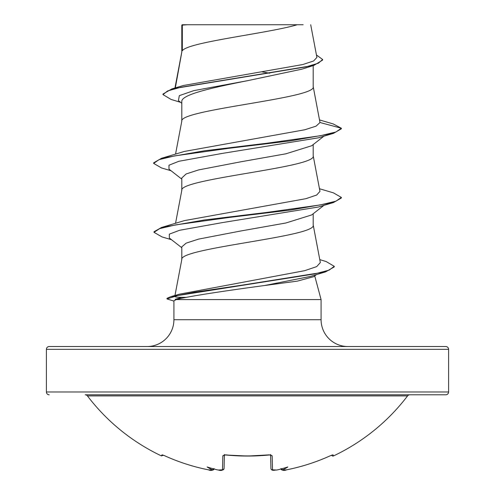 <?xml version="1.0" encoding="UTF-8"?>
<svg xmlns="http://www.w3.org/2000/svg" width="495" height="495" viewBox="0 0 495 495"><rect width="100%" height="100%" fill="white"/><g stroke="black" fill="none" stroke-linecap="round" stroke-linejoin="round"><path stroke-width="0.74" d="M281.012 468.982A1.411 1.392 -5 0 0 282.626 470.027L286.593 469.823A200.122 200.054 0 0 0 330.332 455.74L333.017 454.849L333.537 455.92A1.411 1.411 0 0 1 331.669 455.264L331.644 455.202M333.537 455.92A201.106 201.106 0 0 0 407.564 395.901L87.436 395.901A201.106 201.106 0 0 0 161.463 455.92L161.983 454.849L164.668 455.746A200.122 200.054 0 0 0 208.407 469.823L212.374 470.027A1.411 1.392 5 0 0 213.988 468.982L213.234 469.978L211.408 470.238M212.374 470.027L212.392 469.842A149.83 70.94 -36.7 0 1 207.139 466.983A149.83 78.785 33.8 0 0 217.237 469.842L217.627 469.922L217.237 469.842A200.308 199.547 -0 0 0 218.499 470.027L222.478 469.823L222.849 455.74L225.677 454.849A201.094 180.743 -0 0 0 269.323 454.849L272.151 455.74L272.522 469.823L276.501 470.027A200.308 199.547 0 0 0 277.763 469.842A149.83 78.785 -33.8 0 0 287.861 466.983A149.83 70.94 36.7 0 1 282.608 469.842L282.626 470.027M448.606 349.34L46.394 349.34A2.815 2.815 0 0 1 49.209 346.525L445.791 346.525A2.815 2.815 0 0 1 448.606 349.34L448.606 391.972A2.815 2.815 0 0 1 445.791 394.787L85.196 394.787A2.815 2.815 0 0 1 87.436 395.901M445.791 394.787L409.804 394.787A2.815 2.815 0 0 0 407.564 395.901M49.209 394.787A2.815 2.815 0 0 1 46.394 391.972L448.606 391.972M347.892 346.525A26.817 26.817 0 0 1 321.082 319.708L173.918 319.708A26.817 26.817 0 0 1 147.108 346.525M314.74 275.938L321.082 299.599L321.082 319.708M186.59 297.359L181.844 297.34C176.993 297.328 174.648 296.981 174.803 296.295M173.918 319.708L173.918 300.83L176.269 299.599L321.082 299.599M311.671 214.935L285.906 222.985L240.415 231.054L198.625 239.097L186.163 243.125L181.807 246.875L181.807 259.504M313.193 213.747L313.193 225.089C317.258 236.616 177.742 248.15 181.807 259.677M182.321 25.109L187.457 24.75L297.223 24.75C267.974 33.419 187.797 42.087 182.321 50.75L182.321 25.109L181.807 25.109L181.807 51.963M175.323 87.893L181.807 52.136M180.582 102.335L171.097 99.446L162.985 94.607L167.57 90.956L180.694 87.299L313.935 65.377L302.043 69.127L247.5 80.697C212.318 87.677 180.929 94.632 181.807 101.593L181.807 121.145M313.193 65.606L313.193 86.724C317.258 98.258 177.742 109.785 181.807 121.318M323.928 136.168L311.677 145.753L285.906 153.803L240.496 161.859L198.606 169.921L186.151 173.949L181.807 177.977L181.807 190.321M313.193 144.565L313.193 155.906C317.258 167.44 177.742 178.967 181.807 190.501M262.103 71.899L269.645 73.217M46.394 349.34L46.394 391.972M162.985 94.607L162.985 94.031L171.87 88.914L183.224 85.53L302.68 64.56L313.583 60.996L316.905 57.414M297.223 24.75L303.15 24.75M181.807 103.3L178.417 100.621L179.332 95.64L193.712 90.659L247.5 80.697M313.935 65.377L322.641 60.068L322.641 59.493L316.447 54.97M181.807 26.037L182.166 24.75L187.457 24.75M181.807 179.153L168.987 169.135L168.981 165.219L178.794 161.302L221.896 153.475L318.421 137.82L333.469 133.359L341.352 128.811L341.352 128.236L333.228 123.942L319.529 119.926M171.87 88.914L306.145 66.85L318.433 63.168L322.641 59.493M319.993 122.513L316.095 126.138L304.883 129.746L184.437 151.427L161.525 158.282L204.503 150.771L266.725 143.259L320.345 135.748L335.944 131.992L341.352 128.236L319.993 122.513L313.162 86.377M319.789 259.634L326.174 261.552L334.255 266.322L329.175 270.115L314.665 273.908L170.744 296.66L179.512 294.166L304.629 270.685L316.676 266.619L320.327 262.554M319.454 188.719L333.469 192.871L341.352 197.418L335.944 201.174L320.339 204.93L266.725 212.442L204.503 219.953L161.525 227.465L184.443 220.603L305.867 198.687L316.682 195.03L319.962 191.373L313.162 155.56M316.466 274.589L313.842 276.637L297.427 281.111L264.639 285.51C228.183 290.398 185.866 296.66 176.269 299.599M341.352 197.418L341.352 197.994L333.469 202.535L318.415 207.003L222.837 222.521L179.567 230.28L169.309 234.16L169.346 238.039L181.807 247.735M334.255 266.322L334.255 266.904L325.636 271.866L310.377 276.433L264.639 285.51M333.469 133.359L290.491 140.871L228.269 148.376L174.655 155.888L159.056 159.644L153.648 163.399L161.525 167.947L171.072 170.763M333.469 202.535L290.967 209.985L229.327 217.435L175.688 224.879L159.706 228.603L153.995 232.328L162.106 236.963L171.505 239.716M325.636 271.866L240.508 285.398L194.857 292.161L177.779 295.546L166.982 298.924L173.918 301.084M161.525 158.282L153.648 162.824L153.648 163.399M161.525 227.465L153.995 231.753L153.995 232.328M170.744 296.66L166.982 298.349L166.982 298.924M272.522 469.823A1.411 1.38 -1.5 0 1 270.938 468.493L270.586 455.041M224.414 455.041L224.062 468.493A1.411 1.38 -178.5 0 1 222.478 469.823M208.599 469.873L208.401 469.835C193.285 466.816 178.707 462.12 164.668 455.746L163.356 455.202L161.463 455.92M332.306 454.985A1.411 1.398 -26 0 0 333.017 454.849M283.555 470.244L286.593 469.823M280.956 468.542L282.608 469.842M161.983 454.849A1.411 1.398 26 0 0 162.694 454.985M273.494 470.238L276.501 470.027M270.635 454.856A1.411 1.281 -1.5 0 0 272.151 455.74M270.573 454.503L270.858 455.134L269.311 454.985C254.77 456.409 240.23 456.409 225.689 454.985L247.5 456.056L269.323 454.849M212.392 469.842L214.044 468.542M225.689 454.985L224.142 455.134L225.677 454.849M224.365 454.856A1.411 1.281 -178.5 0 1 222.849 455.74M175.335 299.921L175.218 299.308L181.844 297.34M316.911 57.414L310.705 24.75M174.976 295.459L181.838 259.331M320.339 262.548L313.162 224.736M175.546 223.313L181.838 190.148M175.546 154.131L181.838 120.966M174.964 88.005L181.838 51.783M323.928 205.351L311.677 214.941M277.373 469.922L276.501 470.052C275.894 469.712 271.458 471.605 270.938 468.493L270.963 468.734M286.599 469.835C301.715 466.816 316.293 462.12 330.332 455.746C316.293 462.12 301.715 466.816 286.599 469.835C284.099 470.875 282.224 470.522 280.974 468.777M217.627 469.922L218.499 470.052C221.117 470.894 222.973 470.374 224.062 468.493L223.381 469.749L221.506 470.238M332.281 454.961L330.332 455.746M162.583 454.954L164.668 455.746C178.707 462.12 193.285 466.816 208.401 469.835C210.889 470.875 212.763 470.528 214.026 468.777M224.142 455.134L224.427 454.503"/></g></svg>
